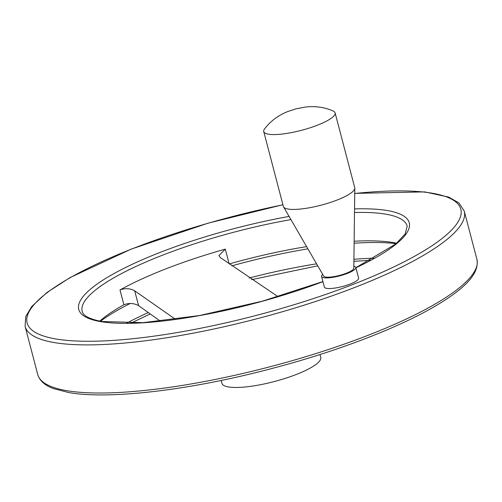 <?xml version="1.0" encoding="UTF-8"?>
<svg xmlns="http://www.w3.org/2000/svg" width="502" height="502" viewBox="0 0 502 502"><rect width="100%" height="100%" fill="white"/><g stroke="black" fill="none" stroke-linecap="round" stroke-linejoin="round"><path stroke-width="0.75" d="M175.531 319.36L134.687 290.802C130.087 288.305 125.193 288.016 119.991 289.949L123.881 304.77C129.07 302.844 133.965 303.126 138.571 305.624L160.452 321.205M396.649 243.238A167.994 38.096 -14.7 0 0 354.142 241.242M306.603 246.62A167.994 38.096 -14.7 0 0 229.219 263.933M123.881 304.77A167.994 38.096 -14.7 0 0 99.772 321.123M119.991 289.949A167.994 38.096 -14.7 0 1 225.291 249.124L218.916 255.612L220.365 257.582L278.045 296.676M221.187 380.46L221.934 383.302A51.078 11.584 -14.7 0 0 228.498 386.954A51.078 11.584 -14.7 0 0 285.582 378.257A51.078 11.584 -14.7 0 0 320.747 357.38L320 354.537M355.836 267.478L358.623 278.114A17.708 4.016 165.3 0 1 346.436 285.349A17.708 4.016 165.3 0 1 326.645 288.368A17.708 4.016 165.3 0 1 324.367 287.1L321.581 276.464A17.708 4.016 -14.7 0 0 323.853 277.725A17.708 4.016 -14.7 0 0 343.644 274.713A17.708 4.016 -14.7 0 0 355.836 267.478A17.708 4.016 -14.7 0 0 353.835 266.261M322.73 274.425A17.708 4.016 -14.7 0 0 321.581 276.464M333.159 110.992C324.443 107.177 315.093 105.878 305.109 107.095L295.891 108.871L287.251 111.745C277.863 115.585 270.283 121.34 264.516 129.001A36.891 8.365 -14.7 0 0 263.732 131.568L283.373 206.422A36.891 8.365 -14.7 0 0 283.574 206.912L323.715 276.131A15.587 3.533 -14.7 0 0 325.635 277.035A15.587 3.533 -14.7 0 0 342.602 274.525A15.587 3.533 -14.7 0 0 353.81 268.237L354.801 188.225A36.891 8.365 -14.7 0 0 354.738 187.698L335.104 112.85A36.891 8.365 -14.7 0 0 333.196 111.005M283.574 206.912A36.891 8.365 -14.7 0 0 288.117 209.058A36.891 8.365 -14.7 0 0 328.27 203.115A36.891 8.365 -14.7 0 0 354.801 188.225M263.732 131.568A36.891 8.365 -14.7 0 0 268.476 134.203A36.891 8.365 -14.7 0 0 309.709 127.922A36.891 8.365 -14.7 0 0 335.104 112.85M134.687 290.802L138.571 305.624M225.291 249.124L229.169 263.895M355.88 267.66L395.727 244.01L405.17 233.976L407.185 226.126A167.994 38.096 -14.7 0 0 354.5 212.503M290.934 219.594A167.994 38.096 -14.7 0 0 82.19 311.384C83.232 315.846 89.789 319.216 101.881 321.506L143.101 322.667L199.539 315.532L262.602 301.112L322.911 281.553M289.096 216.431A170.831 38.736 -14.7 0 0 113.333 273.935A170.831 38.736 -14.7 0 0 100.707 321.631A170.831 38.736 -14.7 0 0 322.937 281.641M355.912 267.779A170.831 38.736 -14.7 0 0 354.544 208.914M282.946 204.81A224.181 50.834 -14.7 0 0 66.352 279.934A224.181 50.834 -14.7 0 0 55.96 338.982A224.181 50.834 -14.7 0 0 396.781 265.483A224.181 50.834 -14.7 0 0 354.738 193.49M282.927 204.734L208.248 223.12L131.16 249.13L69.998 277.625L46.95 292.497L31.701 306.553L25.702 316.643L25.1 326.363A227.017 51.474 -14.7 0 0 54.279 342.577A227.017 51.474 -14.7 0 0 308.002 303.93A227.017 51.474 -14.7 0 0 464.275 211.147L458.953 202.952L448.713 197.098L424.592 191.889L354.738 193.383M66.904 390.694A227.017 51.474 -14.7 0 0 320.627 352.053A227.017 51.474 -14.7 0 0 476.9 259.27C479.454 272.9 466.251 285.136 451.781 295.527C434.876 307.513 411.609 319.667 381.984 331.998C341.498 348.677 296.826 362.852 247.969 374.523C175.003 391.918 105.407 399.027 68.812 392.57L53.275 388.529C44.803 385.398 39.62 380.717 37.725 374.486A227.017 51.474 -14.7 0 0 66.904 390.694M374.272 258.248A174.916 39.664 -14.7 0 0 353.916 259.289M316.586 263.832A174.916 39.664 -14.7 0 0 249.199 278.001M148.272 312.577A174.916 39.664 -14.7 0 0 126.629 323.213M396.091 243.708A174.916 39.664 -14.7 0 0 354.117 243.244M307.895 248.848A174.916 39.664 -14.7 0 0 231.88 265.834M130.219 303.478A174.916 39.664 -14.7 0 0 100.488 321.261M25.1 326.363L37.725 374.486M464.275 211.147L476.9 259.27M370.551 260.293L353.891 261.335M317.735 265.815L251.596 279.652M150.205 313.963L130.878 323.169"/></g></svg>
